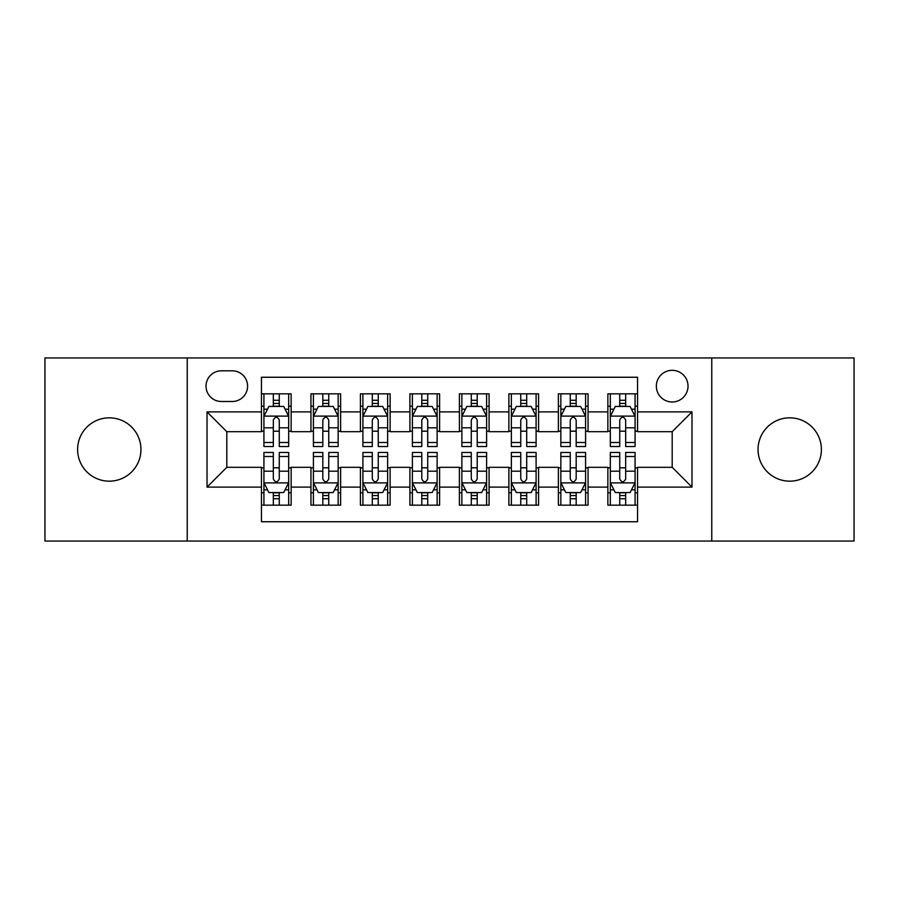 <?xml version="1.0" encoding="UTF-8"?>
<svg xmlns="http://www.w3.org/2000/svg" width="899" height="899" viewBox="0 0 899 899"><rect width="100%" height="100%" fill="white"/><g stroke="black" fill="none" stroke-linecap="round" stroke-linejoin="round"><path stroke-width="1.35" d="M789.715 417.833A31.667 31.667 0 0 0 758.048 449.5A31.667 31.667 0 0 0 789.715 481.167A31.667 31.667 0 0 0 821.394 449.5A31.667 31.667 0 0 0 789.715 417.833M109.285 417.833A31.667 31.667 0 0 0 77.606 449.5A31.667 31.667 0 0 0 109.285 481.167A31.667 31.667 0 0 0 140.952 449.5A31.667 31.667 0 0 0 109.285 417.833M672.194 370.321A15.834 15.834 0 0 0 656.349 386.154A15.834 15.834 0 0 0 672.194 401.988A15.834 15.834 0 0 0 688.027 386.154A15.834 15.834 0 0 0 672.194 370.321M711.772 541.052L854.05 541.052L854.05 357.948L711.772 357.948L711.772 541.052L187.228 541.052L187.228 357.948L44.95 357.948L44.95 541.052L187.228 541.052M637.548 393.829L607.859 393.829L607.859 411.888L588.058 411.888L588.058 431.689L607.859 431.689L607.859 411.888M588.058 411.888L588.058 393.829L558.369 393.829L558.369 411.888L538.58 411.888L538.58 431.689L558.369 431.689L558.369 411.888M538.58 411.888L538.58 393.829L508.879 393.829L508.879 411.888L489.09 411.888L489.09 431.689L508.879 431.689L508.879 411.888M489.09 411.888L489.09 393.829L459.4 393.829L459.4 411.888L439.6 411.888L439.6 431.689L459.4 431.689L459.4 411.888M439.6 411.888L439.6 393.829L409.91 393.829L409.91 411.888L390.121 411.888L390.121 431.689L409.91 431.689L409.91 411.888M390.121 411.888L390.121 393.829L360.42 393.829L360.42 411.888L340.631 411.888L340.631 431.689L360.42 431.689L360.42 411.888M340.631 411.888L340.631 393.829L310.942 393.829L310.942 431.689L291.141 431.689L291.141 393.829L261.452 393.829M261.452 505.171L291.141 505.171L291.141 467.311L310.942 467.311L310.942 505.171L340.631 505.171L340.631 467.311L360.42 467.311L360.42 487.112L340.631 487.112M360.42 487.112L360.42 505.171L390.121 505.171L390.121 467.311L409.91 467.311L409.91 487.112L390.121 487.112M409.91 487.112L409.91 505.171L439.6 505.171L439.6 467.311L459.4 467.311L459.4 487.112L439.6 487.112M459.4 487.112L459.4 505.171L489.09 505.171L489.09 467.311L508.879 467.311L508.879 487.112L489.09 487.112M508.879 487.112L508.879 505.171L538.58 505.171L538.58 467.311L558.369 467.311L558.369 487.112L538.58 487.112M558.369 487.112L558.369 505.171L588.058 505.171L588.058 467.311L607.859 467.311L607.859 487.112L588.058 487.112M221.368 401.493L232.257 401.493A15.339 15.339 0 0 0 247.596 386.154A15.339 15.339 0 0 0 232.257 370.815L221.368 370.815A15.339 15.339 0 0 0 206.028 386.154A15.339 15.339 0 0 0 221.368 401.493M711.772 357.948L187.228 357.948M637.548 411.888L637.548 377.254L261.452 377.254L261.452 431.689L226.806 431.689L226.806 467.311L261.452 467.311L261.452 521.746L637.548 521.746L637.548 467.311L672.194 467.311L672.194 431.689L637.548 431.689L637.548 411.888L691.983 411.888L691.983 487.112L637.548 487.112M261.452 487.112L207.017 487.112L207.017 411.888L261.452 411.888M607.859 487.112L607.859 505.171L637.548 505.171M261.452 406.202L263.924 406.202M273.33 406.202L279.263 406.202M288.669 406.202L291.141 406.202M261.452 431.194L263.924 431.194M273.33 431.194L279.263 431.194M288.669 431.194L291.141 431.194M261.452 467.806L263.924 467.806M273.33 467.806L279.263 467.806M288.669 467.806L291.141 467.806M261.452 492.798L263.924 492.798M273.33 492.798L279.263 492.798M288.669 492.798L291.141 492.798M310.942 431.194L313.414 431.194M322.82 431.194L328.753 431.194M338.159 431.194L340.631 431.194M310.942 406.202L313.414 406.202M322.82 406.202L328.753 406.202M338.159 406.202L340.631 406.202M310.942 467.806L313.414 467.806M322.82 467.806L328.753 467.806M338.159 467.806L340.631 467.806M310.942 492.798L313.414 492.798M322.82 492.798L328.753 492.798M338.159 492.798L340.631 492.798M360.42 467.806L362.904 467.806M372.298 467.806L378.243 467.806M387.638 467.806L390.121 467.806M360.42 492.798L362.904 492.798M372.298 492.798L378.243 492.798M387.638 492.798L390.121 492.798M360.42 406.202L362.904 406.202M372.298 406.202L378.243 406.202M387.638 406.202L390.121 406.202M360.42 431.194L362.904 431.194M372.298 431.194L378.243 431.194M387.638 431.194L390.121 431.194M409.91 467.806L412.383 467.806M421.788 467.806L427.722 467.806M437.128 467.806L439.6 467.806M409.91 492.798L412.383 492.798M421.788 492.798L427.722 492.798M437.128 492.798L439.6 492.798M409.91 406.202L412.383 406.202M421.788 406.202L427.722 406.202M437.128 406.202L439.6 406.202M409.91 431.194L412.383 431.194M421.788 431.194L427.722 431.194M437.128 431.194L439.6 431.194M459.4 467.806L461.872 467.806M471.278 467.806L477.212 467.806M486.617 467.806L489.09 467.806M459.4 492.798L461.872 492.798M471.278 492.798L477.212 492.798M486.617 492.798L489.09 492.798M459.4 406.202L461.872 406.202M471.278 406.202L477.212 406.202M486.617 406.202L489.09 406.202M459.4 431.194L461.872 431.194M471.278 431.194L477.212 431.194M486.617 431.194L489.09 431.194M508.879 467.806L511.362 467.806M520.757 467.806L526.702 467.806M536.096 467.806L538.58 467.806M508.879 492.798L511.362 492.798M520.757 492.798L526.702 492.798M536.096 492.798L538.58 492.798M508.879 406.202L511.362 406.202M520.757 406.202L526.702 406.202M536.096 406.202L538.58 406.202M508.879 431.194L511.362 431.194M520.757 431.194L526.702 431.194M536.096 431.194L538.58 431.194M558.369 467.806L560.841 467.806M570.247 467.806L576.18 467.806M585.586 467.806L588.058 467.806M558.369 492.798L560.841 492.798M570.247 492.798L576.18 492.798M585.586 492.798L588.058 492.798M558.369 406.202L560.841 406.202M570.247 406.202L576.18 406.202M585.586 406.202L588.058 406.202M558.369 431.194L560.841 431.194M570.247 431.194L576.18 431.194M585.586 431.194L588.058 431.194M607.859 467.806L610.331 467.806M619.737 467.806L625.67 467.806M635.076 467.806L637.548 467.806M607.859 492.798L610.331 492.798M619.737 492.798L625.67 492.798M635.076 492.798L637.548 492.798M607.859 406.202L610.331 406.202M619.737 406.202L625.67 406.202M635.076 406.202L637.548 406.202M607.859 431.194L610.331 431.194M619.737 431.194L625.67 431.194M635.076 431.194L637.548 431.194M226.806 431.689L207.017 411.888M226.806 467.311L207.017 487.112M691.983 411.888L672.194 431.689M691.983 487.112L672.194 467.311M279.263 400.257L273.33 400.257M288.669 442.499L279.263 442.499L279.263 446.533L288.669 446.533L288.669 416.349L283.724 406.449L268.88 406.449L263.924 416.349L263.924 446.533L273.33 446.533L273.33 442.499L263.924 442.499M263.924 416.349L263.924 393.829M288.669 416.349L288.669 393.829M273.33 406.449L273.33 393.829M279.263 393.829L279.263 406.449M279.263 442.499L279.263 420.058C277.285 416.248 275.308 416.248 273.33 420.058L273.33 442.499M273.33 498.743L279.263 498.743M263.924 456.501L273.33 456.501L273.33 452.467L263.924 452.467L263.924 482.651L268.88 492.551L283.724 492.551L288.669 482.651L288.669 452.467L279.263 452.467L279.263 456.501L288.669 456.501M288.669 482.651L288.669 505.171M263.924 482.651L263.924 505.171M279.263 492.551L279.263 505.171M273.33 505.171L273.33 492.551M273.33 456.501L273.33 478.942C275.308 482.752 277.285 482.752 279.263 478.942L279.263 456.501M328.753 400.257L322.82 400.257M338.159 442.499L328.753 442.499L328.753 446.533L338.159 446.533L338.159 416.349L333.203 406.449L318.358 406.449L313.414 416.349L313.414 446.533L322.82 446.533L322.82 442.499L313.414 442.499M313.414 416.349L313.414 393.829M338.159 416.349L338.159 393.829M322.82 406.449L322.82 393.829M328.753 393.829L328.753 406.449M328.753 442.499L328.753 420.058C326.775 416.248 324.797 416.248 322.82 420.058L322.82 442.499M378.243 400.257L372.298 400.257M387.638 442.499L378.243 442.499L378.243 446.533L387.638 446.533L387.638 416.349L382.693 406.449L367.848 406.449L362.904 416.349L362.904 446.533L372.298 446.533L372.298 442.499L362.904 442.499M362.904 416.349L362.904 393.829M387.638 416.349L387.638 393.829M372.298 406.449L372.298 393.829M378.243 393.829L378.243 406.449M378.243 442.499L378.243 420.058C376.265 416.248 374.287 416.248 372.298 420.058L372.298 442.499M427.722 400.257L421.788 400.257M437.128 442.499L427.722 442.499L427.722 446.533L437.128 446.533L437.128 416.349L432.183 406.449L417.338 406.449L412.383 416.349L412.383 446.533L421.788 446.533L421.788 442.499L412.383 442.499M412.383 416.349L412.383 393.829M437.128 416.349L437.128 393.829M421.788 406.449L421.788 393.829M427.722 393.829L427.722 406.449M427.722 442.499L427.722 420.058C425.744 416.248 423.766 416.248 421.788 420.058L421.788 442.499M477.212 400.257L471.278 400.257M486.617 442.499L477.212 442.499L477.212 446.533L486.617 446.533L486.617 416.349L481.662 406.449L466.817 406.449L461.872 416.349L461.872 446.533L471.278 446.533L471.278 442.499L461.872 442.499M461.872 416.349L461.872 393.829M486.617 416.349L486.617 393.829M471.278 406.449L471.278 393.829M477.212 393.829L477.212 406.449M477.212 442.499L477.212 420.058C475.234 416.248 473.256 416.248 471.278 420.058L471.278 442.499M322.82 498.743L328.753 498.743M313.414 456.501L322.82 456.501L322.82 452.467L313.414 452.467L313.414 482.651L318.358 492.551L333.203 492.551L338.159 482.651L338.159 452.467L328.753 452.467L328.753 456.501L338.159 456.501M338.159 482.651L338.159 505.171M313.414 482.651L313.414 505.171M328.753 492.551L328.753 505.171M322.82 505.171L322.82 492.551M322.82 456.501L322.82 478.942C324.797 482.752 326.775 482.752 328.753 478.942L328.753 456.501M372.298 498.743L378.243 498.743M362.904 456.501L372.298 456.501L372.298 452.467L362.904 452.467L362.904 482.651L367.848 492.551L382.693 492.551L387.638 482.651L387.638 452.467L378.243 452.467L378.243 456.501L387.638 456.501M387.638 482.651L387.638 505.171M362.904 482.651L362.904 505.171M378.243 492.551L378.243 505.171M372.298 505.171L372.298 492.551M372.298 456.501L372.298 478.942C374.276 482.752 376.254 482.752 378.243 478.942L378.243 456.501M421.788 498.743L427.722 498.743M412.383 456.501L421.788 456.501L421.788 452.467L412.383 452.467L412.383 482.651L417.338 492.551L432.183 492.551L437.128 482.651L437.128 452.467L427.722 452.467L427.722 456.501L437.128 456.501M437.128 482.651L437.128 505.171M412.383 482.651L412.383 505.171M427.722 492.551L427.722 505.171M421.788 505.171L421.788 492.551M421.788 456.501L421.788 478.942C423.766 482.752 425.744 482.752 427.722 478.942L427.722 456.501M471.278 498.743L477.212 498.743M461.872 456.501L471.278 456.501L471.278 452.467L461.872 452.467L461.872 482.651L466.817 492.551L481.662 492.551L486.617 482.651L486.617 452.467L477.212 452.467L477.212 456.501L486.617 456.501M486.617 482.651L486.617 505.171M461.872 482.651L461.872 505.171M477.212 492.551L477.212 505.171M471.278 505.171L471.278 492.551M471.278 456.501L471.278 478.942C473.256 482.752 475.234 482.752 477.212 478.942L477.212 456.501M526.702 400.257L520.757 400.257M536.096 442.499L526.702 442.499L526.702 446.533L536.096 446.533L536.096 416.349L531.152 406.449L516.307 406.449L511.362 416.349L511.362 446.533L520.757 446.533L520.757 442.499L511.362 442.499M511.362 416.349L511.362 393.829M536.096 416.349L536.096 393.829M520.757 406.449L520.757 393.829M526.702 393.829L526.702 406.449M526.702 442.499L526.702 420.058C524.724 416.248 522.746 416.248 520.757 420.058L520.757 442.499M520.757 498.743L526.702 498.743M511.362 456.501L520.757 456.501L520.757 452.467L511.362 452.467L511.362 482.651L516.307 492.551L531.152 492.551L536.096 482.651L536.096 452.467L526.702 452.467L526.702 456.501L536.096 456.501M536.096 482.651L536.096 505.171M511.362 482.651L511.362 505.171M526.702 492.551L526.702 505.171M520.757 505.171L520.757 492.551M520.757 456.501L520.757 478.942C522.735 482.752 524.713 482.752 526.702 478.942L526.702 456.501M576.18 400.257L570.247 400.257M585.586 442.499L576.18 442.499L576.18 446.533L585.586 446.533L585.586 416.349L580.642 406.449L565.797 406.449L560.841 416.349L560.841 446.533L570.247 446.533L570.247 442.499L560.841 442.499M560.841 416.349L560.841 393.829M585.586 416.349L585.586 393.829M570.247 406.449L570.247 393.829M576.18 393.829L576.18 406.449M576.18 442.499L576.18 420.058C574.203 416.248 572.225 416.248 570.247 420.058L570.247 442.499M570.247 498.743L576.18 498.743M560.841 456.501L570.247 456.501L570.247 452.467L560.841 452.467L560.841 482.651L565.797 492.551L580.642 492.551L585.586 482.651L585.586 452.467L576.18 452.467L576.18 456.501L585.586 456.501M585.586 482.651L585.586 505.171M560.841 482.651L560.841 505.171M576.18 492.551L576.18 505.171M570.247 505.171L570.247 492.551M570.247 456.501L570.247 478.942C572.225 482.752 574.203 482.752 576.18 478.942L576.18 456.501M625.67 400.257L619.737 400.257M635.076 442.499L625.67 442.499L625.67 446.533L635.076 446.533L635.076 416.349L630.12 406.449L615.276 406.449L610.331 416.349L610.331 446.533L619.737 446.533L619.737 442.499L610.331 442.499M610.331 416.349L610.331 393.829M635.076 416.349L635.076 393.829M619.737 406.449L619.737 393.829M625.67 393.829L625.67 406.449M625.67 442.499L625.67 420.058C623.692 416.248 621.715 416.248 619.737 420.058L619.737 442.499M619.737 498.743L625.67 498.743M610.331 456.501L619.737 456.501L619.737 452.467L610.331 452.467L610.331 482.651L615.276 492.551L630.12 492.551L635.076 482.651L635.076 452.467L625.67 452.467L625.67 456.501L635.076 456.501M635.076 482.651L635.076 505.171M610.331 482.651L610.331 505.171M625.67 492.551L625.67 505.171M619.737 505.171L619.737 492.551M619.737 456.501L619.737 478.942C621.715 482.752 623.692 482.752 625.67 478.942L625.67 456.501M310.942 487.112L291.141 487.112M310.942 411.888L291.141 411.888M288.545 416.102L264.048 416.102M263.924 409.169L267.509 409.169M285.084 409.169L288.669 409.169M273.33 427.812L263.924 427.812M288.669 427.812L279.263 427.812M279.263 403.415L273.33 403.415M264.048 482.898L288.545 482.898M288.669 489.831L285.084 489.831M267.509 489.831L263.924 489.831M279.263 471.188L288.669 471.188M263.924 471.188L273.33 471.188M273.33 495.585L279.263 495.585M338.035 416.102L313.537 416.102M313.414 409.169L316.999 409.169M334.574 409.169L338.159 409.169M322.82 427.812L313.414 427.812M338.159 427.812L328.753 427.812M328.753 403.415L322.82 403.415M387.514 416.102L363.027 416.102M362.904 409.169L366.489 409.169M384.053 409.169L387.638 409.169M372.298 427.812L362.904 427.812M387.638 427.812L378.243 427.812M378.243 403.415L372.298 403.415M437.004 416.102L412.506 416.102M412.383 409.169L415.967 409.169M433.543 409.169L437.128 409.169M421.788 427.812L412.383 427.812M437.128 427.812L427.722 427.812M427.722 403.415L421.788 403.415M486.494 416.102L461.996 416.102M461.872 409.169L465.457 409.169M483.033 409.169L486.617 409.169M471.278 427.812L461.872 427.812M486.617 427.812L477.212 427.812M477.212 403.415L471.278 403.415M313.537 482.898L338.035 482.898M338.159 489.831L334.574 489.831M316.999 489.831L313.414 489.831M328.753 471.188L338.159 471.188M313.414 471.188L322.82 471.188M322.82 495.585L328.753 495.585M363.027 482.898L387.514 482.898M387.638 489.831L384.053 489.831M366.489 489.831L362.904 489.831M378.243 471.188L387.638 471.188M362.904 471.188L372.298 471.188M372.298 495.585L378.243 495.585M412.506 482.898L437.004 482.898M437.128 489.831L433.543 489.831M415.967 489.831L412.383 489.831M427.722 471.188L437.128 471.188M412.383 471.188L421.788 471.188M421.788 495.585L427.722 495.585M461.996 482.898L486.494 482.898M486.617 489.831L483.033 489.831M465.457 489.831L461.872 489.831M477.212 471.188L486.617 471.188M461.872 471.188L471.278 471.188M471.278 495.585L477.212 495.585M535.973 416.102L511.486 416.102M511.362 409.169L514.947 409.169M532.511 409.169L536.096 409.169M520.757 427.812L511.362 427.812M536.096 427.812L526.702 427.812M526.702 403.415L520.757 403.415M511.486 482.898L535.973 482.898M536.096 489.831L532.511 489.831M514.947 489.831L511.362 489.831M526.702 471.188L536.096 471.188M511.362 471.188L520.757 471.188M520.757 495.585L526.702 495.585M585.463 416.102L560.965 416.102M560.841 409.169L564.426 409.169M582.001 409.169L585.586 409.169M570.247 427.812L560.841 427.812M585.586 427.812L576.18 427.812M576.18 403.415L570.247 403.415M560.965 482.898L585.463 482.898M585.586 489.831L582.001 489.831M564.426 489.831L560.841 489.831M576.18 471.188L585.586 471.188M560.841 471.188L570.247 471.188M570.247 495.585L576.18 495.585M634.952 416.102L610.455 416.102M610.331 409.169L613.916 409.169M631.491 409.169L635.076 409.169M619.737 427.812L610.331 427.812M635.076 427.812L625.67 427.812M625.67 403.415L619.737 403.415M610.455 482.898L634.952 482.898M635.076 489.831L631.491 489.831M613.916 489.831L610.331 489.831M625.67 471.188L635.076 471.188M610.331 471.188L619.737 471.188M619.737 495.585L625.67 495.585"/></g></svg>
